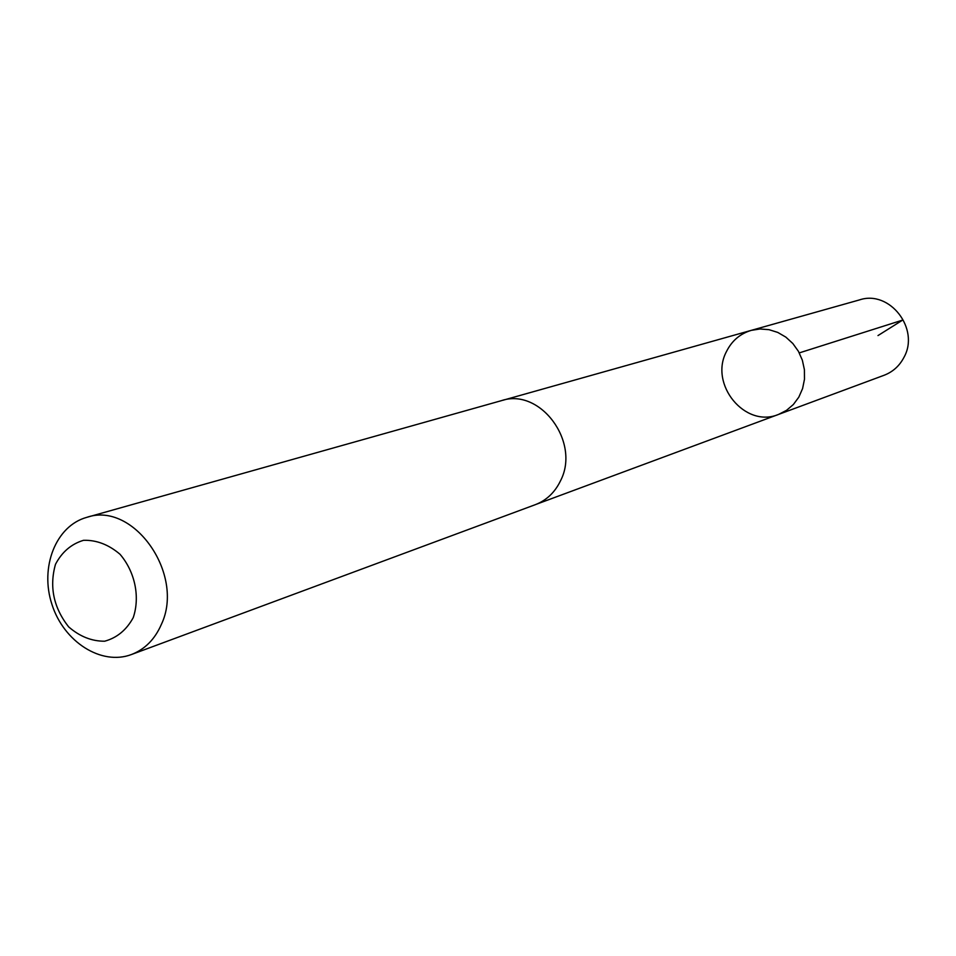 <?xml version="1.0" encoding="UTF-8"?>
<svg xmlns="http://www.w3.org/2000/svg" width="956" height="956" viewBox="0 0 956 956"><rect width="100%" height="100%" fill="white"/><g stroke="black" fill="none" stroke-linecap="round" stroke-linejoin="round"><path stroke-width="1.43" d="M726.524 351.45C731.89 340.754 740.111 333.74 751.201 330.382L760.02 328.984L769.018 329.677L777.766 332.425L785.832 337.11L792.835 343.515L798.439 351.342L802.347 360.197L804.402 369.661L804.474 379.281L802.586 388.578L798.834 397.122L793.384 404.496L786.513 410.351L778.566 414.414C745.154 428.623 708.79 384.264 726.524 351.45M884.133 375.254C892.844 371.896 899.453 365.945 903.922 357.425C920.114 328.912 889.713 289.704 859.587 299.873L751.201 330.382L760.02 328.984L769.018 329.677L777.766 332.425L785.832 337.11L792.835 343.515L798.439 351.342L802.347 360.197L804.402 369.661L804.474 379.281L802.586 388.578L798.834 397.122L793.384 404.496L786.513 410.351L778.566 414.414L884.133 375.254M131.438 654.525L535.288 504.684C546.497 500.358 554.898 492.412 560.491 480.832C580.794 442.138 540.116 387.395 501.41 400.66L86.769 517.351C55.783 525.824 39.59 567.326 51.983 604.539C63.873 641.918 101.408 665.926 131.438 654.525C144.965 649.291 154.968 639.194 161.445 624.232C185.094 574.186 133.41 500.992 86.769 517.351M133.231 617.636C140.245 596.903 135.023 571.808 120.026 554.277C108.673 544.597 96.508 539.937 83.542 540.307C71.318 543.976 61.961 551.982 55.472 564.339C49.186 586.769 53.56 607.598 68.593 626.813C79.695 636.493 91.716 641.297 104.658 641.213C116.967 637.831 126.491 629.98 133.231 617.636M877.99 335.568L902.667 320.081L799.288 352.895M536.483 504.218L778.566 414.414M502.653 400.337L751.201 330.382"/></g></svg>
